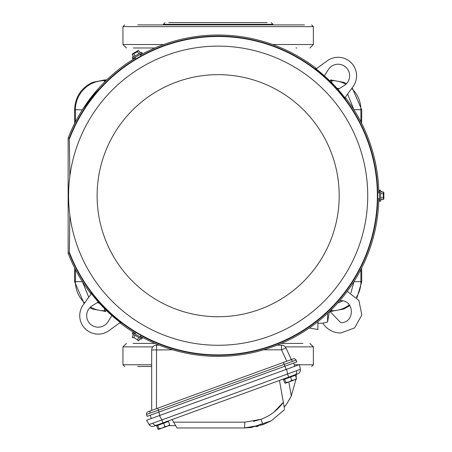 <?xml version="1.0" encoding="UTF-8"?>
<svg xmlns="http://www.w3.org/2000/svg" width="452" height="452" viewBox="0 0 452 452"><rect width="100%" height="100%" fill="white"/><g stroke="black" fill="none" stroke-linecap="round" stroke-linejoin="round"><path stroke-width="0.68" d="M330.672 311.445L343.944 309.004L349.825 305.541M89.824 307.722L92.372 309.004L105.644 311.445M106.695 79.947L104.491 79.936L92.372 82.394C81.066 88.004 75.139 97.112 74.591 109.729L82.326 109.836M346.498 83.676L343.944 82.394L330.672 79.947M356.984 297.823L361.724 281.669L361.645 268.042M361.645 123.356L361.724 109.729L352.164 87.812M74.67 123.356L74.591 109.729M75.411 269.482L75.411 281.669L74.591 281.669L74.67 268.042M74.591 281.669L84.151 303.58M302.919 343.407L281.664 343.407M154.883 343.407L133.007 343.407M151.686 366.487L137.764 366.487M168.726 22.6L267.2 22.6M296.823 47.985L295.987 47.985M154.883 47.985L133.402 47.985L154.883 47.985M304.518 24.905L145.6 24.905M167.517 24.905L277.805 24.905M233.147 24.905L234.475 24.905M201.846 24.905L204.134 24.905M178.387 24.905L177.421 24.905M272.974 24.905L272.974 24.329L163.341 24.329L163.341 24.905L137.764 24.905M298.552 24.905L304.213 24.905M347.283 291.354L358.916 300.484L361.826 314.987L354.617 327.898L340.74 333.022C333.09 332.802 327.101 329.531 322.779 323.214L327.559 321.999L327.672 313.298M329.412 311.648L327.559 321.999M169.285 425.485L169.653 424.801L167.432 426.157L164.861 426.547L162.093 428.101L158.974 428.688L157.771 425.377L156.686 425.773L157.889 429.084L158.528 429.4L169.37 425.451M158.426 429.383L158.974 428.688M169.653 424.801L168.449 421.49L163.652 423.236L164.861 426.547M157.771 425.377L163.652 423.236M157.782 424.756L166.957 421.422M296.246 379.273L296.529 378.623L294.308 379.979L296.246 379.273L296.529 378.623L295.325 375.313L290.529 377.058L291.732 380.369L288.969 381.923L294.308 379.979L291.732 380.369M324.406 75.829L328.355 69.585A11.537 11.537 0 0 1 349.193 72.54A11.537 11.537 0 0 1 344.271 85.501L338.028 89.451M316.078 68.93L327.259 60.811A18.464 18.464 0 0 1 353.046 86.598L344.921 97.779M378.827 192.914A160.692 160.692 0 0 0 345.656 97.886L345.339 98.321A160.177 160.177 0 0 0 315.536 68.518L315.971 68.201A160.692 160.692 0 0 0 140.239 55.161M135.414 57.946A160.692 160.692 0 0 0 68.139 138.109L68.139 253.289A160.692 160.692 0 0 0 90.666 293.512L90.976 293.077A160.177 160.177 0 0 0 120.78 322.881L120.345 323.191A160.692 160.692 0 0 0 135.414 333.446M111.91 315.564L107.966 321.813A11.537 11.537 0 0 1 90.05 323.807A11.537 11.537 0 0 1 92.044 305.891L98.287 301.947M120.243 322.462L109.062 330.587A18.464 18.464 0 0 1 83.27 304.795L91.394 293.614M68.139 253.289L69.235 253.086L69.286 252.075A81.987 2.147 -90 0 0 69.817 214.898M69.817 176.495A81.987 2.147 -90 0 0 69.286 139.318L69.235 138.312L68.139 138.109M140.239 336.231A160.692 160.692 0 0 0 378.827 198.484M285.398 383.223L288.969 381.923L285.85 382.511L284.647 379.2L283.557 379.595L284.766 382.906L285.483 383.194L285.85 382.511M284.562 379.228L284.364 378.686L296.292 374.346L296.15 377.584M284.647 379.2L290.529 377.058M140.335 55.41A0.921 0.921 0 0 1 140.674 54.15M135.577 58.155A0.921 0.921 0 0 0 134.317 57.822M133.187 57.138L140.651 52.827M135.052 56.065L133.764 53.754L132.346 53.907L133.165 55.941L132.368 54.562M138.787 53.907L137.431 51.641L133.764 53.754M138.216 50.522L132.735 53.681M140.549 52.811L138.272 50.488L137.431 51.641M133.221 57.042L132.73 56.189L133.165 55.941M139.623 52.212L138.826 50.833M142.244 53.246L132.747 58.726L132.17 57.726L141.662 52.246L142.244 53.246M309.349 328.011L317.903 329.519L317.903 321.683M172.704 349.825L151.686 349.984A4.848 4.848 0 0 1 156.533 345.142L159.087 345.142M151.686 410.399L156.477 408.653L156.533 345.142A4.848 4.848 0 0 0 151.686 349.984L151.686 410.399L150.866 410.698L293.15 358.911A2.305 2.305 0 0 1 296.032 360.103L296.851 361.86L147.086 416.371L146.584 414.495A2.305 2.305 0 0 1 148.024 411.732L150.866 410.698A2.305 1.633 70 0 0 150.036 413.151L146.584 414.495M277.229 345.142L281.539 345.142A4.848 4.848 0 0 1 285.935 347.938L291.354 359.566L286.8 361.221L281.483 349.825L281.539 345.142A4.848 4.848 0 0 1 285.935 347.938L281.483 349.825L263.618 349.825M296.032 360.103L284.15 364.431L283.427 362.447L286.8 361.221M150.092 424.225L300.331 369.324A4.04 4.04 0 0 1 297.732 373.821L156.522 425.219A4.04 2.853 -110 0 1 152.872 423.287L149.002 424.405L146.595 420.236L294.789 366.295L293.602 363.041L284.969 366.188L284.15 364.431L158.466 410.173L157.748 408.196L156.477 408.653M158.968 412.043L158.466 410.173L150.036 413.151M162.957 422.874L161.816 419.738L159.409 415.569L151.301 418.524L150.115 415.269L158.793 412.111L159.974 415.365M135.577 333.237A0.921 0.921 0 0 1 134.317 333.576M140.335 335.983A0.921 0.921 0 0 0 140.674 337.248M140.651 338.565L133.187 334.254M138.787 337.491L137.431 339.757L138.272 340.91L139.623 339.186L138.826 340.565M135.052 335.333L133.764 337.644L137.431 339.757M132.402 337.52L132.735 337.717M133.221 334.356L132.346 337.486L133.764 337.644M140.549 338.588L140.058 339.435L139.623 339.186M133.165 335.457L132.368 336.836M132.747 332.672L142.244 338.152L141.662 339.153L132.17 333.672L132.747 332.672M378.561 198.445A0.921 0.921 0 0 1 379.488 199.366M378.561 192.953A0.921 0.921 0 0 0 379.488 192.027M380.64 191.388L380.64 200.01M380.64 193.541L383.285 193.58L383.855 192.281L381.691 191.97L383.285 191.97M380.64 197.852L383.285 197.812L383.285 193.58M380.708 199.931L383.855 199.117L383.285 197.812M383.861 199.027L383.861 192.727M380.708 191.467L381.691 191.467L381.691 191.97M381.691 199.428L383.285 199.428M379.488 201.18L379.488 190.219L380.64 190.219L380.64 201.18L379.488 201.18M218.158 345.277A149.578 149.578 0 0 1 68.58 195.699A149.578 149.578 0 0 1 218.158 46.121A149.578 149.578 0 0 1 367.736 195.699A149.578 149.578 0 0 1 218.158 345.277M255.917 426.716L258.352 426.129M251.357 427.507L271.33 420.784L284.607 409.529L271.33 420.784L262.917 424.694L244.368 427.965L251.357 427.507M284.444 408.574L283.331 402.28L274.053 412.021M200.309 427.965L244.368 427.965L176.992 427.965L172.127 419.535M284.178 407.071L283.331 402.28L284.178 407.071C285.528 405.862 287.907 402.15 291.303 395.941L295.987 379.369M262.917 424.694L260.962 419.315L244.775 422.168L173.647 422.168L175.67 425.665L168.816 425.654M156.522 425.219L153.878 426.179A4.04 4.04 0 0 1 149.002 424.405M157.008 425.654L155.318 425.654L157.488 424.863L157.686 425.405M299.495 364.583L300.331 369.324L299.495 364.583L286.681 369.25L287.517 373.99L288.658 377.126M284.398 406.806L284.636 406.517M285.048 405.998L285.415 405.529M285.941 404.839L286.421 404.19M287.065 403.286L287.528 402.602M289.28 399.788L291.303 395.941L288.839 381.968M279.483 380.465L283.331 402.28C277.596 410.218 270.138 415.896 260.962 419.315M337.751 303.026L342.825 300.913M350.927 292.913L353.989 281.556M353.989 109.836L347.577 94.129M339.079 88.784L336.853 88.14M98.564 88.372L82.326 109.729M82.326 281.556L88.745 297.263M97.236 302.614L99.463 303.258M331.824 82.84L331.824 80.642L329.604 80.642M331.824 309.287L331.824 310.756L330.339 310.756M353.989 281.669L360.911 281.669L360.911 269.482M331.824 311.456L331.824 310.756A29.081 29.081 135 0 0 349.345 304.885M356.425 297.19A29.081 29.081 135 0 0 360.911 281.669L361.724 281.669M360.911 121.91L360.911 109.729A29.081 29.081 45 0 0 351.684 88.479M353.989 109.729L361.724 109.729M345.887 84.27A29.081 29.081 45 0 0 331.824 80.642L331.824 79.936M105.977 80.642L104.491 80.642A29.081 29.081 -45 0 0 75.411 109.729L75.411 121.91M104.491 82.111L104.491 79.936M82.326 281.669L75.411 281.669A29.081 29.081 -135 0 0 84.631 302.919M90.428 307.128A29.081 29.081 -135 0 0 104.491 310.756L106.717 310.756M104.491 308.558L104.491 311.456M126.419 343.407L122.955 346.87L152.821 346.87M285.252 346.87L313.36 346.87L309.902 343.407M122.955 346.87L122.955 364.758L151.686 364.758M294.229 364.758L299.015 364.758M299.523 364.758L313.36 364.758L311.631 366.487M124.684 24.905L122.955 26.64L313.36 26.64L313.36 44.528L272.646 44.528M163.669 44.528L122.955 44.528L126.419 47.985M69.286 252.075A159.189 159.189 0 0 0 377.347 195.699A159.189 159.189 0 0 0 69.286 139.318M69.235 138.312A159.596 159.596 0 0 1 377.753 195.699A159.596 159.596 0 0 1 69.235 253.086M290.308 359.945A2.305 1.633 70 0 1 292.517 361.295M284.929 366.199L286.11 369.453M218.158 316.739A121.04 121.04 0 0 1 97.118 195.699A121.04 121.04 0 0 1 218.158 74.659A121.04 121.04 0 0 1 339.198 195.699A121.04 121.04 0 0 1 218.158 316.739M260.957 419.315L253.436 421.371M244.775 422.168A6.921 0.418 90 0 1 244.368 427.965M295.088 374.781A4.04 2.853 -110 0 0 296.648 370.956M313.36 346.87L313.36 364.758M122.955 364.758L124.684 366.487M163.341 24.329L165.076 22.6M313.36 44.528L309.902 47.985M313.36 26.64L311.631 24.905M122.955 26.64L122.955 44.528M272.974 24.329L271.24 22.6M317.903 323.214L322.779 323.214M329.785 311.292L340.74 322.638C354.876 323.316 354.876 300.032 340.74 300.71L339.751 300.755M167.449 421.857L167.251 421.315M294.32 375.674L294.122 375.132"/></g></svg>
